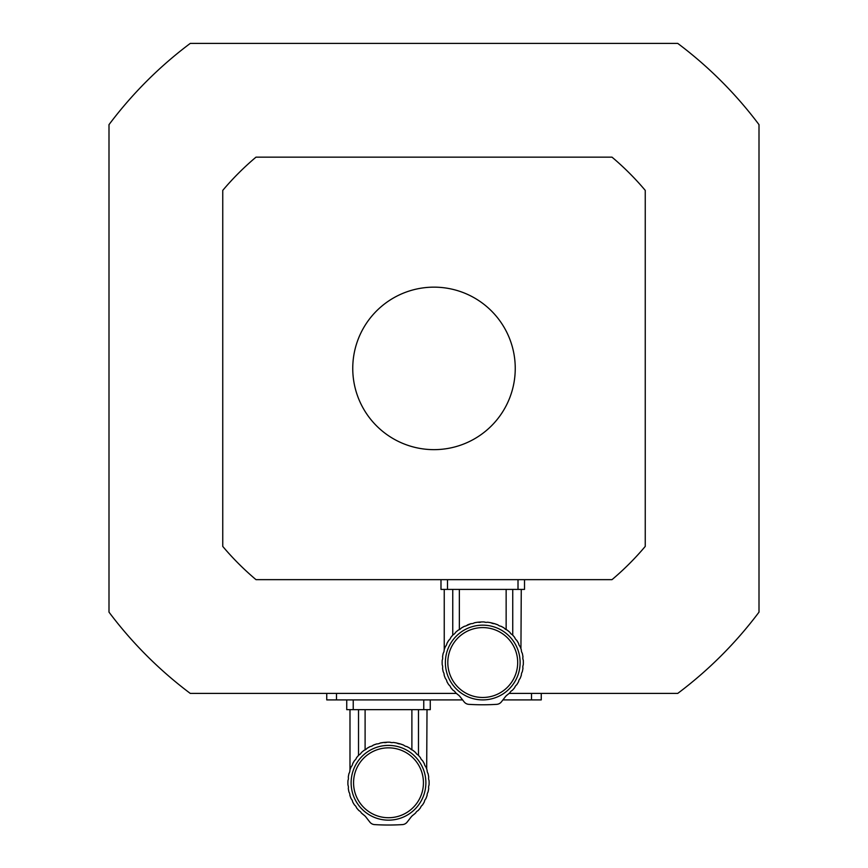 <?xml version="1.0" encoding="UTF-8"?>
<svg xmlns="http://www.w3.org/2000/svg" width="868" height="868" viewBox="0 0 868 868"><rect width="100%" height="100%" fill="white"/><g stroke="black" fill="none" stroke-linecap="round" stroke-linejoin="round"><path stroke-width="1.3" d="M357.139 756.994L356.52 757.753A40.601 40.601 0 0 1 358.929 754.965L357.139 756.994M356.52 757.753A5.533 5.533 0 0 1 354.545 760.52L352.668 763.688L354.545 760.52A40.601 40.601 0 0 0 352.668 763.688A5.533 5.533 0 0 1 351.193 766.759A40.601 40.601 0 0 0 349.891 770.198A5.533 5.533 0 0 1 348.979 773.475A40.601 40.601 0 0 0 348.296 777.099A5.533 5.533 0 0 1 347.959 780.484A40.601 40.601 0 0 0 347.959 785.084A5.533 5.533 0 0 1 348.296 788.47A40.601 40.601 0 0 0 348.979 792.083A5.533 5.533 0 0 1 349.891 795.359A40.601 40.601 0 0 0 351.193 798.81A5.533 5.533 0 0 1 352.668 801.88A40.601 40.601 0 0 0 354.545 805.048A5.533 5.533 0 0 1 356.52 807.804A40.601 40.601 0 0 0 358.929 810.604L357.139 808.575L358.929 810.604A5.533 5.533 0 0 1 361.359 812.98L364.061 815.215A40.601 40.601 0 0 1 361.359 812.98M418.484 709.655L418.484 755.399L419.862 756.994L418.072 754.965A40.601 40.601 0 0 1 420.47 757.753A5.533 5.533 0 0 0 422.456 760.52L424.333 763.688L422.456 760.52A40.601 40.601 0 0 1 424.333 763.688A5.533 5.533 0 0 0 425.808 766.759C427.392 770.817 427.392 770.817 425.808 766.759A40.601 40.601 0 0 1 427.11 770.198A5.533 5.533 0 0 0 428.022 773.475A40.601 40.601 0 0 1 428.705 777.099A5.533 5.533 0 0 0 429.042 780.484A40.601 40.601 0 0 1 429.042 785.084A5.533 5.533 0 0 0 428.705 788.47A40.601 40.601 0 0 1 428.022 792.083A5.533 5.533 0 0 0 427.11 795.359A40.601 40.601 0 0 1 425.808 798.81A5.533 5.533 0 0 0 424.333 801.88A40.601 40.601 0 0 1 422.456 805.048A5.533 5.533 0 0 0 420.47 807.804A40.601 40.601 0 0 1 418.072 810.604L419.862 808.575L418.072 810.604A5.533 5.533 0 0 0 415.642 812.98L415.566 813.045M419.309 756.332L418.484 755.399M426.687 768.983L427.013 709.655M416.77 754.053L415.859 752.947M415.642 752.589A40.601 40.601 0 0 0 412.799 750.245L415.642 752.589A5.533 5.533 0 0 0 418.072 754.965M406.821 746.545L408.34 747.359M402.437 744.646L403.36 744.994M396.318 742.932L400.202 743.898A40.601 40.601 0 0 1 403.674 745.124L400.202 743.898A5.533 5.533 0 0 1 396.904 743.062L395.428 742.769M376.799 743.898L373.327 745.124A40.601 40.601 0 0 1 376.799 743.898A5.533 5.533 0 0 0 380.086 743.062L383.732 742.455L380.086 743.062A40.601 40.601 0 0 1 383.732 742.455L387.117 742.205A40.601 40.601 0 0 1 389.884 742.205L387.117 742.205A5.533 5.533 0 0 1 383.732 742.455M358.929 754.965A5.533 5.533 0 0 0 361.359 752.589A40.601 40.601 0 0 1 364.202 750.245A5.533 5.533 0 0 0 367.012 748.325L370.224 746.523L367.012 748.325A40.601 40.601 0 0 1 370.224 746.523A5.533 5.533 0 0 0 373.327 745.124L371.851 746.079M358.517 755.399L358.517 709.655M412.799 750.245A5.533 5.533 0 0 1 409.989 748.325L408.687 747.554M408.242 747.305L406.777 746.523A40.601 40.601 0 0 1 409.989 748.325M406.777 746.523A5.533 5.533 0 0 1 403.674 745.124M394.929 742.693L393.269 742.455A40.601 40.601 0 0 1 396.904 743.062M393.269 742.455A5.533 5.533 0 0 1 389.884 742.205L391.566 742.596M364.061 815.215A9.754 9.754 0 0 1 365.895 817.016L369.855 822.105A6.499 6.499 0 0 0 374.585 824.6A227.47 227.47 0 0 0 402.416 824.6A6.499 6.499 0 0 0 407.146 822.105L411.106 817.016A9.754 9.754 0 0 1 412.929 815.215L411.736 816.278M415.642 812.98A40.601 40.601 0 0 1 412.929 815.215M388.495 747.847A34.937 34.937 0 0 0 358.245 800.253A34.937 34.937 0 0 0 418.756 800.253A34.937 34.937 0 0 0 388.495 747.847M388.495 745.406A37.378 37.378 0 0 1 420.871 801.468A37.378 37.378 0 0 1 356.13 801.468A37.378 37.378 0 0 1 388.495 745.406M365.102 709.655L365.102 749.887M411.888 749.887L411.888 709.655M353.233 699.901L353.233 709.655L346.733 709.655L346.733 699.901M353.233 709.655L423.758 709.655L423.758 699.901M430.268 699.901L430.268 709.655L423.758 709.655M451.393 636.743L450.774 637.503A40.601 40.601 0 0 1 453.172 634.714L451.393 636.743M450.774 637.503A5.533 5.533 0 0 1 448.789 640.269L446.911 643.438L448.789 640.269A40.601 40.601 0 0 0 446.911 643.438A5.533 5.533 0 0 1 445.447 646.508A40.601 40.601 0 0 0 444.145 649.948A5.533 5.533 0 0 1 443.222 653.224A40.601 40.601 0 0 0 442.55 656.848A5.533 5.533 0 0 1 442.213 660.233A40.601 40.601 0 0 0 442.213 664.834A5.533 5.533 0 0 1 442.55 668.219A40.601 40.601 0 0 0 443.222 671.843A5.533 5.533 0 0 1 444.145 675.109A40.601 40.601 0 0 0 445.447 678.559A5.533 5.533 0 0 1 446.911 681.63A40.601 40.601 0 0 0 448.789 684.798A5.533 5.533 0 0 1 450.774 687.554A40.601 40.601 0 0 0 453.172 690.353L451.393 688.324L453.172 690.353A5.533 5.533 0 0 1 455.602 692.729L458.315 694.964A40.601 40.601 0 0 1 455.602 692.729M512.738 589.405L512.738 635.148L514.116 636.743L512.326 634.714A40.601 40.601 0 0 1 514.724 637.503A5.533 5.533 0 0 0 516.71 640.269L518.587 643.438L516.71 640.269A40.601 40.601 0 0 1 518.587 643.438A5.533 5.533 0 0 0 520.062 646.508C521.635 650.566 521.635 650.566 520.062 646.508A40.601 40.601 0 0 1 521.353 649.948A5.533 5.533 0 0 0 522.276 653.224A40.601 40.601 0 0 1 522.959 656.848A5.533 5.533 0 0 0 523.285 660.233A40.601 40.601 0 0 1 523.285 664.834A5.533 5.533 0 0 0 522.959 668.219A40.601 40.601 0 0 1 522.276 671.843A5.533 5.533 0 0 0 521.353 675.109A40.601 40.601 0 0 1 520.062 678.559A5.533 5.533 0 0 0 518.587 681.63A40.601 40.601 0 0 1 516.71 684.798A5.533 5.533 0 0 0 514.724 687.554A40.601 40.601 0 0 1 512.326 690.353L514.116 688.324L512.326 690.353A5.533 5.533 0 0 0 509.896 692.729L509.82 692.794M513.563 636.081L512.738 635.148M520.941 648.732L521.267 589.405M509.896 632.338A40.601 40.601 0 0 0 507.042 629.994L509.896 632.338A5.533 5.533 0 0 0 512.326 634.714M501.075 626.295L502.594 627.108M496.691 624.396L497.614 624.743M474.763 622.725L475.935 622.497M476.293 622.443L474.34 622.812A40.601 40.601 0 0 1 477.975 622.204L481.371 621.955A40.601 40.601 0 0 1 484.138 621.955L481.371 621.955A5.533 5.533 0 0 1 477.975 622.204M453.172 634.714A5.533 5.533 0 0 0 455.602 632.338A40.601 40.601 0 0 1 458.456 629.994A5.533 5.533 0 0 0 461.266 628.074L464.478 626.273L461.266 628.074A40.601 40.601 0 0 1 464.478 626.273A5.533 5.533 0 0 0 467.57 624.873A40.601 40.601 0 0 1 471.053 623.647L466.094 625.828M452.76 635.148L452.76 589.405M507.042 629.994A5.533 5.533 0 0 1 504.243 628.074L502.93 627.304M502.496 627.054L501.031 626.273A40.601 40.601 0 0 1 504.243 628.074M501.031 626.273A5.533 5.533 0 0 1 497.928 624.873L494.456 623.647A40.601 40.601 0 0 1 497.928 624.873M494.456 623.647A5.533 5.533 0 0 1 491.158 622.812L494.456 623.647M489.183 622.443L487.523 622.204A40.601 40.601 0 0 1 491.158 622.812L489.671 622.519M487.523 622.204A5.533 5.533 0 0 1 484.138 621.955L485.809 622.345M474.34 622.812A5.533 5.533 0 0 1 471.053 623.647M458.315 694.964A9.754 9.754 0 0 1 460.149 696.765L464.109 701.854A6.499 6.499 0 0 0 468.839 704.349A227.47 227.47 0 0 0 496.659 704.349A6.499 6.499 0 0 0 501.4 701.854L505.36 696.765A9.754 9.754 0 0 1 507.183 694.964L505.99 696.028M509.896 692.729A40.601 40.601 0 0 1 507.183 694.964M482.749 627.597A34.937 34.937 0 0 0 452.488 680.002A34.937 34.937 0 0 0 513.01 680.002A34.937 34.937 0 0 0 482.749 627.597M482.749 625.155A37.378 37.378 0 0 1 515.115 681.217A37.378 37.378 0 0 1 450.384 681.217A37.378 37.378 0 0 1 482.749 625.155M459.356 589.405L459.356 629.647M506.142 629.647L506.142 589.405M447.487 579.65L447.487 589.405L440.987 589.405L440.987 579.65M447.487 589.405L518.012 589.405L518.012 579.65M524.511 579.65L524.511 589.405L518.012 589.405M509.125 693.402L677.745 693.402A406.246 406.246 0 0 0 759.001 612.146L759.001 124.645A406.246 406.246 0 0 0 677.745 43.4L190.255 43.4A406.246 406.246 0 0 0 108.999 124.645L108.999 612.146A406.246 406.246 0 0 0 190.255 693.402L456.373 693.402M255.995 157.151L612.005 157.151A276.252 276.252 0 0 1 645.25 190.385L645.25 546.406A276.252 276.252 0 0 1 612.005 579.65L255.995 579.65A276.252 276.252 0 0 1 222.751 546.406L222.751 190.385A276.252 276.252 0 0 1 255.995 157.151M434 449.646A81.245 81.245 0 0 0 504.362 327.779A81.245 81.245 0 0 0 363.638 327.779A81.245 81.245 0 0 0 434 449.646A81.245 81.245 0 0 0 504.362 327.779A81.245 81.245 0 0 0 363.638 327.779A81.245 81.245 0 0 0 434 449.646M326.748 693.402L326.748 699.901L462.59 699.901M541.252 693.402L541.252 699.901L502.919 699.901M336.502 693.402L336.502 699.901M531.498 693.402L531.498 699.901M349.988 709.655L349.988 769.916M444.242 589.405L444.242 649.665"/></g></svg>
